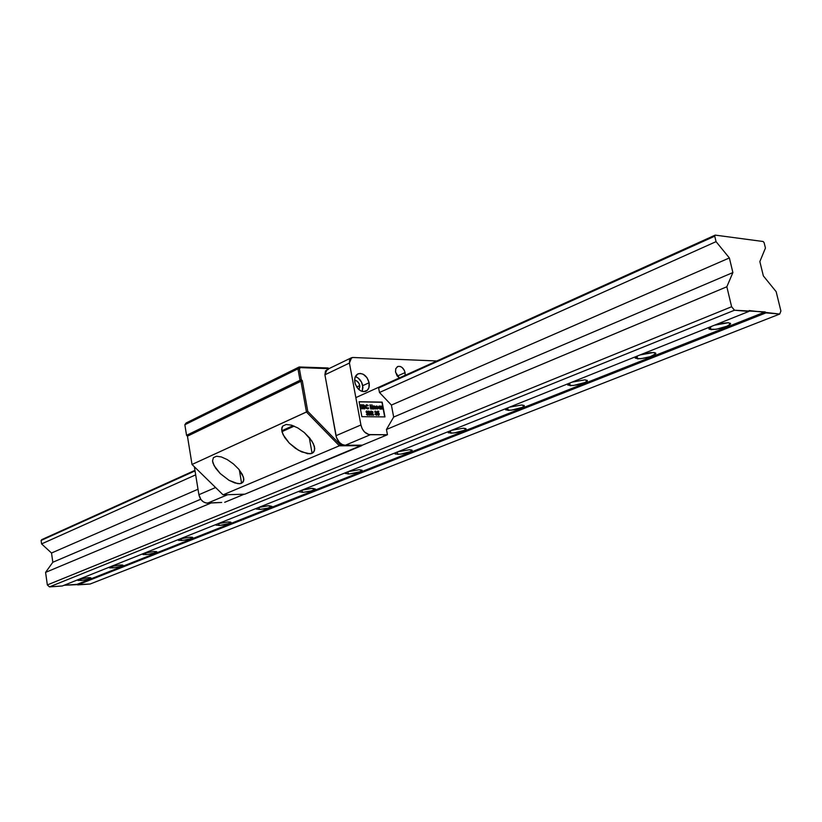 <?xml version="1.0" encoding="UTF-8"?>
<svg xmlns="http://www.w3.org/2000/svg" width="822" height="822" viewBox="0 0 822 822"><rect width="100%" height="100%" fill="white"/><g stroke="black" fill="none" stroke-linecap="round" stroke-linejoin="round"><path stroke-width="1.23" d="M213.381 457.669L216.484 456.251L221.395 456.95L227.355 459.652L233.448 463.947L238.729 469.167L242.367 474.51L243.836 479.134L242.911 482.36L239.757 483.696L237.496 483.583L228.989 480.284L220.214 473.544L214.08 465.612L212.538 460.957L213.381 457.669L212.538 460.957L213.021 463.156L215.683 468.232L220.214 473.544L228.989 480.284L234.876 482.966L239.757 483.696L241.586 483.274L239.346 469.927L241.586 483.274L243.672 480.952L243.394 476.955L238.729 469.167L233.448 463.947L227.355 459.652L221.395 456.95L216.484 456.251L213.381 457.669M282.737 426.063L286.2 424.481L291.533 425.149L297.893 427.985L304.304 432.547L309.76 438.116L313.439 443.839L314.764 448.822L313.572 452.316L312.083 453.333L307.592 453.723L298.499 450.281L289.303 443.14L283.056 434.643L281.627 429.382L282.737 426.063L281.874 427.625L282.038 432.002L284.659 437.448L289.303 443.14L295.283 448.216L301.695 451.925L310.058 453.806L312.083 453.333L309.257 437.51L312.083 453.333L314.487 450.795L314.415 446.469L311.867 441.013L304.304 432.547L297.893 427.985L291.533 425.149L286.2 424.481L282.737 426.063M328.173 367.989L328.749 368.729L328.173 367.989L299.187 366.972L186.06 423.011L184.847 424.758L297.975 368.821L299.187 366.972L328.173 367.989M187.447 436.184L186.553 435.311L300.02 380.298L300.965 381.274L187.447 436.184L300.965 381.274L306.452 412.028L192.019 464.471L187.447 436.184L186.553 435.311L300.02 380.298L297.975 368.821L184.847 424.758L186.553 435.311L184.847 424.758L186.06 423.011L299.187 366.972L300.287 367.629L328.646 368.626L300.287 367.629L299.187 366.972L297.975 368.821L299.434 368.944L300.287 367.629L299.434 368.944L297.975 368.821L300.02 380.298L301.335 379.62L299.434 368.944L301.335 379.62L300.02 380.298L300.965 381.274L302.28 380.607L301.335 379.62L302.28 380.607L300.965 381.274L306.452 412.028L339.352 445.801L223.081 494.844L192.019 464.471L307.777 411.36L302.28 380.607L307.777 411.36L306.452 412.028L339.352 445.801L223.081 494.844L244.843 494.186L361.752 445.668L339.352 445.801L340.113 444.579L307.777 411.36L340.113 444.579L339.352 445.801L361.937 445.164L244.843 494.186L223.081 494.844L192.019 464.471L187.447 436.184M342.301 444.568L340.113 444.579L342.301 444.568M281.761 430.779L293.053 425.673L281.761 430.779M710.979 329.643L710.362 327.012L710.979 329.643L708.821 328.41L711.883 326.231L709.355 327.731L709.129 329.211L716.065 329.324L727.747 325.985L730.553 323.57L728.405 322.707L730.511 323.94C726.432 327.259 719.928 329.16 710.979 329.643M637.595 358.865L637.009 356.245L637.595 358.865L635.252 357.693L637.841 355.834L635.262 358.156L640.708 358.741L650.408 356.645L655.833 353.686C652.185 356.625 646.102 358.351 637.595 358.865M653.552 352.504L655.843 353.676L654.682 352.638L650.418 352.617L640.153 354.909L653.552 352.504M570.242 385.672L569.687 383.103L570.242 385.672L567.735 384.573L569.944 382.99L567.807 385.076L573.304 385.528L585.398 382.405L587.309 380.452L584.904 379.836L587.36 380.925C584.052 383.576 578.349 385.158 570.242 385.672M508.202 410.373L507.688 407.876L508.202 410.373L505.561 409.346L507.441 407.979L505.684 409.87L511.222 410.209L522.669 407.27L524.22 405.503L521.734 404.989L524.323 406.006C521.323 408.39 515.949 409.839 508.202 410.373M450.877 433.194L450.405 430.79L450.877 433.194L448.103 432.238L449.716 431.057L448.288 432.773L453.836 433.009L464.707 430.245L465.951 428.642L463.392 428.211L466.115 429.166C463.361 431.314 458.286 432.66 450.877 433.194M397.735 454.35L397.303 452.018L397.735 454.35L394.858 453.467L396.245 452.439L394.899 453.384L395.105 454.001L400.653 454.145L410.99 451.535L411.966 450.086L409.356 449.726L412.192 450.6C409.664 452.552 404.856 453.806 397.735 454.35M348.353 474.006L347.942 471.756L348.353 474.006L345.374 473.195L346.576 472.301L345.374 473.472L349.71 473.934L360.139 471.736L362.101 470.256L359.163 469.701L362.101 470.513C359.769 472.29 355.186 473.462 348.353 474.006M302.332 492.327L301.951 490.159L302.332 492.327L299.27 491.587L300.318 490.806L299.3 491.875L303.667 492.255L311.281 490.919L315.443 489.059C313.285 490.683 308.918 491.772 302.332 492.327M312.411 488.319L315.443 489.059L311.076 488.391L301.766 490.22L312.411 488.319M259.351 509.435L259.002 507.369L259.351 509.435L256.207 508.756L257.122 508.078L256.269 509.065L260.666 509.352L268.034 508.068L271.887 506.331C269.873 507.862 265.691 508.89 259.351 509.435M268.773 505.684L271.877 506.362L267.448 505.766L258.478 507.534L268.773 505.684M219.104 525.464L218.786 523.48L219.104 525.464L215.898 524.847L216.7 524.241L215.991 525.145L220.399 525.371L230.448 523.09L231.126 522.504L230.643 522.093L227.941 521.949L231.105 522.566C229.235 523.943 225.238 524.909 219.104 525.464M181.354 540.486L181.056 538.595L181.354 540.486L178.097 539.931L178.795 539.396L178.076 540.023L178.631 540.393L184.015 540.239L192.297 538.215L192.882 537.66L192.348 537.29L189.646 537.187L192.862 537.752C191.115 539.027 187.272 539.941 181.354 540.486M145.864 554.614L145.586 552.805L145.864 554.614L142.566 554.11L143.172 553.638L142.545 554.223L143.151 554.552L148.474 554.367L156.437 552.425L156.951 551.922L156.365 551.583L153.663 551.511L156.93 552.024C155.286 553.196 151.597 554.069 145.864 554.614M112.439 567.92L112.182 566.194L112.439 567.92L109.1 567.468L109.645 567.046L109.09 567.591L109.737 567.889L114.998 567.663L122.673 565.813L123.115 565.341L122.488 565.033L119.786 565.002L123.095 565.454C121.553 566.553 117.998 567.375 112.439 567.92M80.905 580.476L80.669 578.832L80.905 580.476L78.018 579.695L77.535 580.198L78.213 580.466L83.423 580.219L90.81 578.431L90.533 577.722L87.851 577.712L91.191 578.123C89.732 579.14 86.3 579.931 80.905 580.476M749.222 310.552L748.863 311.435L62.287 585.983L748.863 311.435L734.498 310.223L731.611 306.74L726.843 286.765L732.885 272.565L729.371 257.954L716.054 241.647L714.75 236.171L378.623 387.984L714.75 236.171L715.222 235.113L375.14 388.878L715.222 235.113L714.75 236.171L716.054 241.647L379.476 392.484L716.054 241.647L729.371 257.954L391.395 405.071L729.371 257.954L732.885 272.565L393.676 417.052L732.885 272.565L726.843 286.765L386.453 429.474L726.843 286.765L731.611 306.74L47.347 584.935L731.611 306.74L734.498 310.223L49.495 586.887L734.498 310.223L765.169 311.908L77.052 584.35L77.658 584.894L765.96 312.884L765.169 311.908L77.052 584.35L64.106 585.264L90.122 584.021L779.718 314.045L765.96 312.884L77.658 584.894L90.122 584.021L779.718 314.045L780.9 311.004L779.718 314.045L749.222 310.552M79.015 579.294L87.851 577.712L79.015 579.294M110.703 566.625L119.786 565.002L110.703 566.625M144.302 553.196L153.663 551.511L144.302 553.196M179.987 538.924L189.646 537.187L179.987 538.924M217.974 523.727L227.941 521.949L217.974 523.727M348.138 471.684L359.163 469.701L348.138 471.684M397.92 451.771L409.356 449.726L397.92 451.771M451.525 430.338L463.392 428.211L451.525 430.338M509.393 407.198L521.734 404.989L509.393 407.198M572.061 382.138L584.904 379.836L572.061 382.138M714.4 325.214L728.405 322.707L721.192 323.385L714.4 325.214M776.163 291.687L780.9 311.004L776.163 291.687L763.35 275.904L776.163 291.687M759.857 261.591L763.35 275.904L759.857 261.591L765.446 248.039L759.857 261.591M764.141 242.737L765.446 248.039L764.141 242.737L763.165 241.514L764.141 242.737M41.583 543.907L195.677 474.859L41.583 543.907L51.519 553.011L198.01 489.244L51.519 553.011L52.824 562.248L200.722 499.252L52.824 562.248L45.58 572.379L211.007 503.033L45.58 572.379L47.347 584.935L49.495 586.887L62.287 585.983L49.495 586.887L47.347 584.935L45.58 572.379L52.824 562.248L51.519 553.011L41.583 543.907L41.1 540.444L41.583 543.907M294.194 426.125L281.946 431.653L294.194 426.125M195.03 470.914L41.1 540.444L195.03 470.914M370.547 414.144L369.705 411.647L368.277 411.092L369.037 415.151L370.342 415.11L370.804 414L370.003 412.284L370.804 414L370.26 415.131L370.547 414.144M376.055 414.607L374.894 414.103L376.435 414.298L375.325 411.914L376.435 414.021L376.055 414.607L374.863 413.969L376.466 415.285L374.894 414.103L375.993 414.668M41.655 539.674L194.948 470.359L41.655 539.674M374.955 388.97L355.844 397.612L374.955 388.97M763.165 241.514L715.222 235.113L763.165 241.514M405.082 372.592L405.112 375.325L405.082 372.592L397.324 376.116L405.082 372.592L404.27 370.219L401.989 367.393L400.108 366.407L397.858 366.458C401.27 365.954 403.674 367.999 405.082 372.592M397.858 366.458L395.814 368.595L395.495 371.698L397.047 375.736L399.348 377.935L395.577 372.263L395.721 368.852L397.427 366.663M359.759 385.59L358.967 389.659L359.872 386.607L359.07 383.576L357.118 381.182L354.621 380.226C357.2 380.596 358.916 382.384 359.759 385.59L356.676 387.008L359.759 385.59M362.183 391.436L362.749 385.672L369.129 382.744C369.746 387.121 368.564 389.998 365.585 391.375C360.457 392.115 356.871 389.104 354.827 382.343C354.22 378.017 355.381 375.151 358.289 373.763C363.447 372.952 367.054 375.952 369.129 382.744L362.749 385.672C361.618 380.987 359.163 377.966 355.361 376.63L358.197 378.058L361.567 382.189L362.944 387.429L362.183 391.436M364.125 408.185L363.458 407.157L363.653 408.205L363.714 407.044L363.91 408.092L364.526 407.301L363.848 407.054L364.68 407.63L363.817 408.205L364.362 408.072M363.766 406.428L363.17 405.595L363.334 406.489L363.427 405.482L363.591 406.366L364.074 405.719L363.601 405.493L363.838 406.366M376.486 406.777L377.545 407.147L376.856 406.623L376.086 407.25L376.856 406.623L377.545 407.147L376.086 407.25L377.545 407.147L376.086 407.25L376.486 406.777M369.407 413.394L369.468 414.432L370.147 414.319L369.407 413.394L370.229 413.959L369.212 414.545L369.407 413.394M369.314 412.767L368.729 411.935L368.893 412.819L368.986 411.822L369.15 412.716L369.633 412.058L369.16 411.832L369.386 412.706M371.924 412.788L371.277 411.966L372.417 412.284L371.688 412.685L371.534 411.853L371.688 412.685L372.304 412.048L371.277 411.966L371.431 412.798L372.119 412.685M379.23 406.839L378.88 407.671L379.682 408.534L379.445 406.746L380.422 407.568L379.939 408.421L380.319 407.239L379.148 407.085L380.011 408.421M361.947 406.931L360.827 405.667L362.173 405.277L360.94 404.65L360.529 405.636L362.153 407.784L360.807 408.01L361.968 408.894L362.708 407.753L360.837 405.729L361.947 406.931M361.002 405.462L362.646 407.486L362.317 408.832L360.807 408.01L362.142 407.948L360.509 405.431L361.094 404.619L362.173 405.277L360.92 404.732L362.173 405.277L361.218 405.359M362.214 408.842L362.451 407.866L362.173 408.873M364.711 408.791L364.341 405.616L362.718 404.743L363.478 408.811L364.793 408.77L364.711 405.832L364.269 406.726L365.245 407.661L364.536 408.883M368.143 408.77L368.081 407.897L367.958 408.924M367.033 408.349L365.862 407.167L366.211 405.647M367.814 405.924L366.324 404.773L365.492 406.808L368.009 408.904L368.739 408.215L368.235 407.671L367.403 408.246L366.067 406.818L366.591 405.482L368.246 405.534L366.499 404.825L368.246 405.534L366.468 405.534L365.811 406.931L367.146 408.359L368.235 407.671L368.739 408.215L367.907 408.935L366.242 408.349L365.441 406.397L366.437 404.743L367.907 405.195L367.814 405.914M371.719 408.318L371.832 408.924L371.976 408.205L370.825 408.308L371.719 408.318L370.825 408.308L370.465 404.876L369.9 404.866L370.65 408.914L372.109 408.935L371.719 408.318M369.921 404.979L370.825 408.308L370.465 404.876L369.921 404.979M372.109 405.719L371.873 404.753L372.109 405.719M372.222 406.099L372.469 408.935L373.034 408.945L372.222 406.099M373.948 406.746L373.846 408.955L373.558 407.301L374.205 406.633L375.613 408.976L374.257 405.965L375.335 408.976L374.257 405.965L373.003 405.996L373.558 408.955L374.123 408.955L373.856 406.756M376.199 406.14L378.192 407.589L376.692 406.006L375.818 407.527L377.658 409.007L378.192 408.431L376.414 407.702L378.192 407.589L376.199 406.14M377.37 408.411L376.271 408.102L378.192 408.431L377.688 408.945M377.586 409.027L377.524 408.318L378.192 408.431L376.589 408.811L375.788 406.941L376.815 406.006L377.997 406.972L378.212 407.722L376.414 407.702L377.257 408.431M381.953 406.849L381.778 407.989L382.343 406.16L381.141 406.119L381.696 409.068L382.261 409.068L382.004 407.743L382.261 409.068L381.696 409.068L381.141 406.119L382.343 406.16L381.953 406.859M381.973 409.068L381.778 407.989L381.973 409.068M367.516 413.271L366.396 412.017L367.732 411.627L366.509 411L366.098 411.986L367.711 414.134L366.376 414.36L367.537 415.244L368.04 414.555L367.773 413.158L366.407 412.069L367.516 413.271M367.311 414.586L367.681 414.021L366.088 411.586L366.807 410.969L367.732 411.627L367.403 412.12L366.735 410.969L367.732 411.627L366.787 411.709M367.814 415.202L368.277 414.093L367.732 415.223L366.376 414.36L367.393 414.524M373.342 415.192L372.335 413.456L372.52 411.853L370.825 411.123L371.585 415.182L372.15 415.182L372.017 413.415L373.671 415.202L372.592 413.343L372.983 412.295L371.482 411.134L372.983 412.295L372.335 413.456L373.342 415.192M371.873 415.182L371.821 413.415L371.873 415.182M379.055 414.072L377.668 412.757L378.757 411.226L377.329 411.206L377.38 413.445L378.757 413.98L378.531 414.617L377.288 414.257L378.531 415.357L379.312 413.959L377.904 411.884L377.668 412.757L379.312 413.959L378.695 415.336L379.055 414.072M378.603 411.894L377.329 411.319L378.757 411.226L378.603 411.894M378.315 414.709L378.726 413.856L377.894 413.456M378.161 414.74L377.329 414.37L378.161 414.74M374.996 411.206L376.209 412.151L376.466 415.254L377 414.031L376.486 412.151L375.418 411.082L374.678 412.058L375.418 411.082L376.486 412.151L375.973 413.106L377 414.031L376.558 415.254L376.435 411.935L374.976 411.216M380.124 409.079L381.223 409.058L380.668 406.119L379.106 406.078L378.582 407.558L379.959 409.089L380.596 408.729L380.124 409.079M380.935 409.058L380.124 406.222L380.668 406.119L380.935 409.058M379.908 406.551L378.932 406.171L379.908 406.551M379.805 408.524L379.004 406.982M363.232 404.753L364.598 405.493L365.276 407.918L364.763 408.781L363.478 408.811L363.232 404.753M366.417 405.565L365.811 406.931L367.609 408.226M368.79 411.092L370.219 411.997L370.825 414.124L370.321 415.12L369.037 415.151L368.79 411.092M384.686 416.888L381.922 402.246L359.122 401.845L382.179 402.133L384.963 416.888L361.875 416.672L359.101 401.732L382.179 402.133L384.686 416.888M380.658 409.048L378.767 408.123L378.963 406.16L380.668 406.119L381.223 409.058L380.658 409.048M378.017 413.415L377.38 413.445L377.329 411.206L378.757 411.226L377.925 412.644L379.158 413.456L379.199 414.946L378.161 415.285L377.288 414.257L378.356 414.627M373.671 415.202L372.017 413.415L372.15 415.182L371.585 415.182L370.825 411.123L372.777 411.74L372.592 413.343L373.671 415.202M366.704 411.76L368.246 413.959L367.722 415.223M374.811 407.691L373.907 406.798L374.123 408.955L373.558 408.955L373.003 405.996L374.904 406.274L375.613 408.976L374.811 407.691M373.034 408.945L372.469 408.935L371.914 405.976L372.479 405.986L373.034 408.945M372.15 405.729L371.893 404.753L372.15 405.729M369.9 404.866L370.465 404.876L371.082 408.195L371.976 408.205L372.109 408.935L370.65 408.914L369.9 404.866M383.638 435.095L387.45 434.746L383.833 435.013L386.607 435.095L362.338 445.164L386.607 435.095L383.638 435.095M386.453 429.474L387.45 434.746L386.453 429.474L393.676 417.052L386.453 429.474M391.395 405.071L393.676 417.052L391.395 405.071L379.476 392.484L391.395 405.071M378.623 387.984L379.476 392.484L378.623 387.984L379.189 387.059L378.623 387.984M436.883 360.971L352.915 357.488L350.573 358.351L349.607 359.882L349.432 363.047L360.92 424.974L362.183 428.714L364.423 431.889L368.801 434.561L387.45 434.746L370.311 434.746L345.281 445.267L362.338 445.164L345.281 445.267L370.311 434.746C365.615 434.16 362.481 430.903 360.92 424.974L335.982 435.701C337.513 441.527 340.606 444.712 345.281 445.267L342.271 444.548L339.435 442.483L336.475 437.581L324.916 374.811L349.432 363.047L360.92 424.974L335.982 435.701L324.916 374.811L349.432 363.047L351.559 357.704L352.915 357.488L436.883 360.971M361.875 416.672L359.101 401.732L382.179 402.133L384.963 416.888L361.875 416.672M369.129 382.744L368.883 387.768L367.383 390.224L363.704 391.673L360.837 390.912L358.135 388.868L355.289 384.131L354.631 380.555L355.094 377.298L357.693 374.041L360.303 373.435L363.17 374.216L366.982 377.668L369.129 382.744M351.179 357.889L327.064 369.54L324.916 374.811L325.512 370.856L328.41 369.314M221.683 502.468L206.137 503.033L203.301 501.821L200.907 499.499L198.893 494.71L194.362 466.752L198.893 494.71L215.59 487.528L198.893 494.71C200.188 499.961 203.085 502.776 207.576 503.146L227.653 494.71L207.576 503.146L221.683 502.468M244.216 494.207L224.694 502.304L244.216 494.207M314.764 448.863L314.22 445.822M243.846 479.586L243.415 477.027M730.347 323.252L730.511 323.94M655.699 353.049L655.843 353.676M587.237 380.37L587.36 380.925M357.642 374.061L358.289 373.763"/></g></svg>
